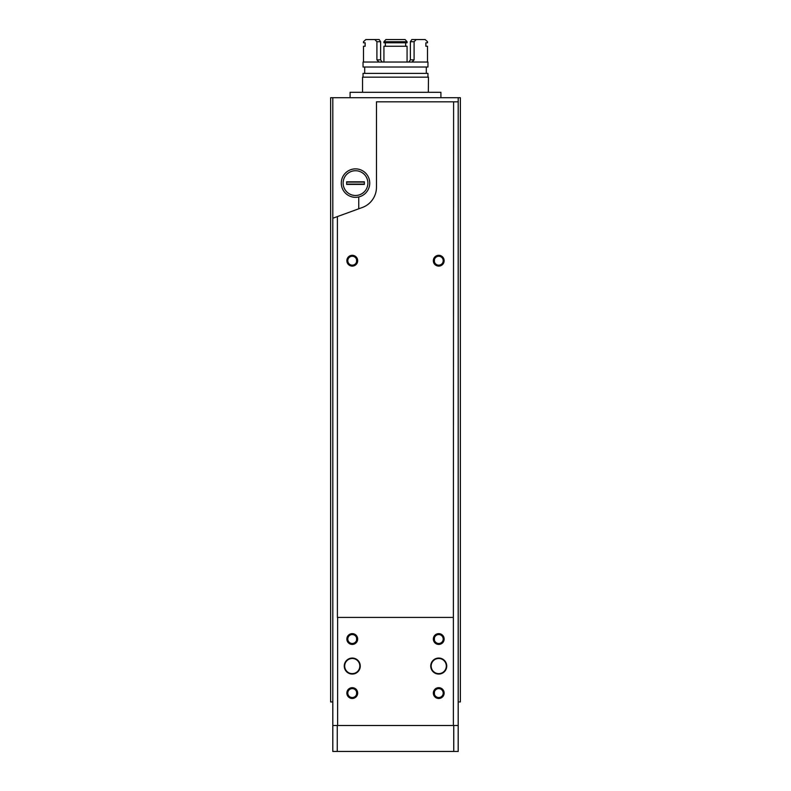 <?xml version="1.0" encoding="UTF-8"?>
<svg xmlns="http://www.w3.org/2000/svg" width="791" height="791" viewBox="0 0 791 791"><rect width="100%" height="100%" fill="white"/><g stroke="black" fill="none" stroke-linecap="round" stroke-linejoin="round"><path stroke-width="1.19" d="M332.803 97.708L332.803 701.943L330.648 701.943L330.648 97.708L460.352 97.708L460.352 701.943L458.197 701.943L458.197 97.708M355.505 170.727A12.369 12.369 0 0 1 366.223 189.286A12.369 12.369 0 0 1 344.787 189.286A12.369 12.369 0 0 1 355.505 170.727M350.097 97.708L350.097 92.3L440.903 92.3L440.903 97.708M364.374 181.801L364.374 184.392L346.646 184.392L346.646 181.801L364.374 181.801M341.287 183.097A14.218 14.218 0 0 0 362.614 195.417A14.218 14.218 0 0 0 362.614 170.777A14.218 14.218 0 0 0 341.287 183.097M364.374 184.115L346.646 184.115M364.374 182.088L346.646 182.088M434.417 261.841L434.417 259.577M434.417 694.211L434.417 691.947M434.417 640.166L434.417 637.902M356.583 259.577L356.583 261.841M356.583 637.902L356.583 640.166M356.583 691.947L356.583 694.211M337.628 617.415L337.628 725.505L332.803 725.505L332.803 218.247L337.401 216.576L337.401 617.415L453.372 617.415L453.372 725.505L337.628 725.505M438.738 658.063A7.999 7.999 0 0 1 445.669 670.056A7.999 7.999 0 0 1 431.807 670.056A7.999 7.999 0 0 1 438.738 658.063M352.262 658.063A7.999 7.999 0 0 1 359.193 670.056A7.999 7.999 0 0 1 345.331 670.056A7.999 7.999 0 0 1 352.262 658.063M352.262 633.631A5.408 5.408 0 0 1 356.939 641.738A5.408 5.408 0 0 1 347.585 641.738A5.408 5.408 0 0 1 352.262 633.631M438.738 687.676A5.408 5.408 0 0 1 443.415 695.783A5.408 5.408 0 0 1 434.061 695.783A5.408 5.408 0 0 1 438.738 687.676M438.738 633.631A5.408 5.408 0 0 1 443.415 641.738A5.408 5.408 0 0 1 434.061 641.738A5.408 5.408 0 0 1 438.738 633.631M352.262 687.676A5.408 5.408 0 0 1 356.939 695.783A5.408 5.408 0 0 1 347.585 695.783A5.408 5.408 0 0 1 352.262 687.676M453.372 725.505L458.197 725.505L453.747 725.505L453.747 751.45L458.197 751.45L458.197 101.812L376.476 101.812L376.476 187.21A21.614 21.614 0 0 1 362.248 207.529L337.401 216.576M453.599 101.812L453.372 617.415M337.253 725.505L332.803 725.505L332.803 751.45L337.253 751.45L337.253 725.505M453.747 751.45L337.253 751.45M438.738 255.305A5.408 5.408 0 0 1 443.415 263.413A5.408 5.408 0 0 1 434.061 263.413A5.408 5.408 0 0 1 438.738 255.305M352.262 255.305A5.408 5.408 0 0 1 356.939 263.413A5.408 5.408 0 0 1 347.585 263.413A5.408 5.408 0 0 1 352.262 255.305M352.262 688.615A4.469 4.469 0 0 1 356.128 695.319A4.469 4.469 0 0 1 348.396 695.319A4.469 4.469 0 0 1 352.262 688.615M438.738 634.56A4.469 4.469 0 0 1 442.604 641.264A4.469 4.469 0 0 1 434.872 641.264A4.469 4.469 0 0 1 438.738 634.56M438.738 688.615A4.469 4.469 0 0 1 442.604 695.319A4.469 4.469 0 0 1 434.872 695.319A4.469 4.469 0 0 1 438.738 688.615M352.262 634.56A4.469 4.469 0 0 1 356.128 641.264A4.469 4.469 0 0 1 348.396 641.264A4.469 4.469 0 0 1 352.262 634.56M352.262 256.244A4.469 4.469 0 0 1 356.128 262.938A4.469 4.469 0 0 1 348.396 262.938A4.469 4.469 0 0 1 352.262 256.244M438.738 256.244A4.469 4.469 0 0 1 442.604 262.938A4.469 4.469 0 0 1 434.872 262.938A4.469 4.469 0 0 1 438.738 256.244M352.262 658.488A7.564 7.564 0 0 1 358.817 669.839A7.564 7.564 0 0 1 345.707 669.839A7.564 7.564 0 0 1 352.262 658.488M438.738 658.488A7.564 7.564 0 0 1 445.293 669.839A7.564 7.564 0 0 1 432.183 669.839A7.564 7.564 0 0 1 438.738 658.488M358.748 208.804L358.748 196.949L358.748 208.804M428.327 92.3L428.465 77.162L362.535 77.162L362.535 92.3M427.951 77.162L427.951 73.385L363.049 73.385L363.049 77.162M427.951 67.008L363.049 67.008L363.049 62.034L427.951 62.034L427.951 67.008M408.809 62.034L410.381 59.869L414.089 59.869L412.012 62.034M410.381 41.715L414.089 41.715L416.234 39.55L411.804 39.55L410.381 41.715L410.381 59.869M414.089 41.715L414.089 59.869M416.234 39.55L425.153 39.55L427.516 41.715L427.516 42.793L425.865 42.793L425.865 46.254L427.516 46.254L427.516 62.034M407.068 41.715L383.932 41.715L383.932 42.793L407.068 42.793L407.068 41.715L405.091 39.55L385.909 39.55L383.932 41.715M405.654 42.793L405.654 46.254M385.346 42.793L385.346 46.254M383.932 62.034L383.932 46.254L407.068 46.254L407.068 62.034M378.988 62.034L376.911 59.869L380.619 59.869L382.191 62.034M376.911 41.715L380.619 41.715L379.196 39.55L374.766 39.55L376.911 41.715L376.911 59.869M380.619 41.715L380.619 59.869M374.766 39.55L365.847 39.55L363.484 41.715L363.484 42.793L365.135 42.793L365.135 46.254L363.484 46.254L363.484 62.034M364.691 67.008L364.691 73.385M426.309 67.008L426.309 73.385"/></g></svg>

